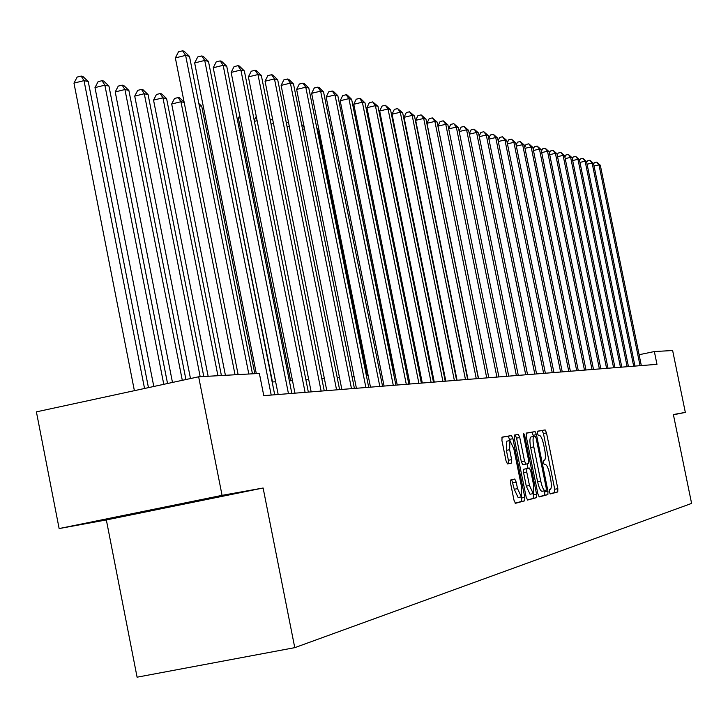 <?xml version="1.0" encoding="UTF-8"?>
<svg xmlns="http://www.w3.org/2000/svg" width="728" height="728" viewBox="0 0 728 728"><rect width="100%" height="100%" fill="white"/><g stroke="black" fill="none" stroke-linecap="round" stroke-linejoin="round"><path stroke-width="1.09" d="M549.303 491.9L550.25 493.966L557.748 491.946L557.821 488.661L546.5 432.896L545.163 429.92L537.528 431.194L537.455 433.479L538.411 435.59L539.412 435.408C540.94 435.772 542.378 438.966 543.743 444.99L544.699 449.676C545.782 455.71 545.7 459.204 544.453 460.151L543.434 460.369L543.379 462.671L544.335 464.764L545.317 464.546C546.837 464.846 548.275 468.004 549.64 474.028L550.586 478.715C551.678 484.812 551.596 488.342 550.341 489.307L549.358 489.562L549.303 491.9M510.738 479.961L510.61 483.465L513.995 500.209L515.451 503.312L524.697 500.828L524.806 497.361L512.931 438.684L511.484 435.553L502.056 437.137L501.938 440.577L506.015 460.769L507.489 463.918L511.529 463.072L511.648 459.632L509.636 449.695L509.928 440.549L513.859 448.903L521.694 487.596L521.366 496.878L517.517 488.625L516.197 482.136L514.751 479.033L510.738 479.961M263.117 488.006L222.067 495.359L198.653 376.786L36.4 411.857L59.132 528.564L106.343 519.938L137.091 677.186L294.767 647.656L263.117 488.006L106.343 519.938M673.427 414.805L685.33 412.394L673.373 414.532L691.6 503.412L294.767 647.656M685.33 412.394L672.636 350.532L654.354 351.542L639.111 354.727M198.653 376.786L259.368 373.428L263.782 395.65L656.975 364.337L654.354 351.542M537.883 493.912L539.266 496.915L547.875 494.603L547.947 491.264L536.463 434.625L535.098 431.604L526.317 433.069L526.226 436.391L537.883 493.912M536.49 497.661L527.582 500.054L526.153 497.006L514.296 438.447L514.423 435.062L518.336 434.407L519.756 437.501L524.524 461.042L525.944 464.109L528.492 463.563L528.583 460.196L523.65 435.835L523.714 433.506L524.706 435.653L536.582 494.257L536.49 497.661L527.263 499.909M222.067 495.359L59.132 528.564M455.009 370.006L454.554 370.033M443.743 370.743L443.134 370.779M432.123 371.507L431.358 371.553M420.147 372.29L419.201 372.354M407.78 373.1L406.643 373.173M395.013 373.937L393.684 374.019M381.827 374.802L380.28 374.902M368.186 375.694L366.421 375.812M354.09 376.613L352.07 376.749M339.494 377.568L337.228 377.723M324.379 378.56L321.84 378.724M308.727 379.588L305.887 379.77M292.492 380.653L289.344 380.853M275.648 381.754L272.163 381.982M121.885 515.915L114.824 517.726L155.018 509.9L211.056 498.125L121.885 515.915M154.882 509.19L155.018 509.9M549.995 493.812L554.672 492.556L554.745 489.271L543.434 433.515L542.087 430.539L537.391 431.331M533.597 436.445L531.977 432.241L526.162 433.215M538.966 496.769L544.744 495.222L544.608 490.772M546.182 490.399L546.237 488.051L536.145 438.265L535.18 436.145L534.061 436.345C532.805 437.31 532.723 440.822 533.806 446.883L540.749 481.126C542.133 487.214 543.589 490.399 545.117 490.672L546.182 490.399M545.072 490.681L542.005 491.291C540.449 491.018 538.993 487.833 537.61 481.754L530.676 447.52C529.584 441.459 529.675 437.947 530.94 436.982L531.04 436.964M514.241 435.208L518.336 434.407M525.944 464.109L522.75 464.746L521.339 461.689L516.571 438.147L515.142 435.062M527.127 463.854L528.037 468.332M533.16 493.63L533.415 494.885L536.582 494.257M529.474 485.494L533.233 493.611L533.506 484.502L530.794 471.107L529.393 468.059L526.854 468.623L526.744 472.017L529.474 485.494L526.28 486.131L530.039 494.239L533.233 493.611M526.28 486.131L523.559 472.654L523.66 469.26L529.393 468.059M533.315 498.289L533.415 494.885M521.366 496.878L518.127 497.524L514.268 489.271L511.711 479.734M506.779 441.195L506.397 450.35L509.636 449.695M507.398 463.909L508.28 463.727L508.399 460.278L506.397 450.35M509.955 440.549L508.262 436.209L501.883 437.282M515.133 503.166L521.466 501.465L521.357 496.887M640.067 365.684L598.971 164.883L600.318 165.247L641.332 365.583M593.648 164.128L594.294 162.672L596.805 162.098L598.971 164.883L594.039 166.011M596.805 162.098L600.318 165.247M633.688 366.193L592.128 163.072L593.511 163.436L634.971 366.093M586.704 162.408L587.405 160.833L589.944 160.251L592.128 163.072L587.077 164.228M589.944 160.251L593.511 163.436M627.145 366.712L585.13 161.216L586.54 161.598L628.464 366.612M579.606 160.651L580.362 158.959L582.928 158.367L585.13 161.216L579.961 162.399M582.928 158.367L586.54 161.598M620.456 367.249L577.959 159.323L579.406 159.705L621.803 367.139M572.326 158.859L573.145 157.03L575.739 156.438L577.959 159.323L572.672 160.533M575.739 156.438L579.406 159.705M613.604 367.795L570.625 157.375L572.108 157.767L614.987 367.686M564.883 157.03L565.756 155.064L568.386 154.463L570.625 157.375L565.201 158.622M568.386 154.463L572.108 157.767M606.588 368.35L563.108 155.382L564.628 155.792L607.998 368.241M557.248 155.155L558.194 153.044L560.851 152.434L563.108 155.382L557.557 156.666M560.851 152.434L564.628 155.792M599.39 368.923L555.409 153.344L556.966 153.754L600.846 368.814M549.431 153.235L550.441 150.978L553.134 150.359L555.409 153.344L549.722 154.654M553.134 150.359L556.966 153.754M592.019 369.515L547.52 151.251L549.112 151.679L593.511 369.396M541.414 151.269L542.506 148.867L545.217 148.239L547.52 151.251L541.687 152.598M545.217 148.239L549.112 151.679M584.466 370.115L539.43 149.113L541.068 149.549L585.995 369.997M533.196 149.258L534.361 146.692L537.109 146.055L539.43 149.113L533.451 150.496M537.109 146.055L541.068 149.549M576.712 370.734L531.14 146.919L532.814 147.356L578.278 370.607M524.77 147.202L526.007 144.472L528.792 143.826L531.14 146.919L524.997 148.33M528.792 143.826L532.814 147.356M568.768 371.362L522.631 144.663L524.342 145.118L570.37 371.235M516.125 145.09L517.444 142.188L520.265 141.532L522.631 144.663L516.334 146.119M520.265 141.532L524.342 145.118M560.606 372.017L513.895 142.351L515.661 142.815L562.253 371.881M507.252 142.934L508.663 139.84L511.511 139.184L513.895 142.351L507.434 143.844M511.511 139.184L515.661 142.815M552.234 372.681L504.932 139.976L506.743 140.449L553.926 372.545M498.143 140.722L499.645 137.437L502.529 136.764L504.932 139.976L498.298 141.514M502.529 136.764L506.743 140.449M422.377 153.517L421.949 152.926M543.634 373.364L495.732 137.537L497.597 138.029L545.372 373.227M488.779 138.447L490.381 134.971L493.302 134.289L495.732 137.537L488.916 139.121M493.302 134.289L497.597 138.029M534.798 374.074L486.277 135.035L488.188 135.535L536.582 373.928M479.17 136.118L480.871 132.432L483.829 131.741L486.277 135.035L479.279 136.664M483.829 131.741L488.188 135.535M398.034 146.956L398.616 146.819M399.363 150.523L398.78 150.66M525.716 374.793L476.567 132.46L478.533 132.978L527.554 374.647M469.287 133.734L471.098 129.83L474.092 129.129L476.567 132.46L469.369 134.143M474.092 129.129L478.533 132.978M385.722 144.845L386.459 144.672M387.214 148.421L386.477 148.603M516.38 375.539L466.584 129.812L468.605 130.348L518.272 375.384M459.131 131.286L461.051 127.154L464.091 126.435L466.584 129.812L459.186 131.55M464.091 126.435L468.605 130.348M374.692 146.273L373.773 146.492M373.382 144.517L374.055 143.107M506.779 376.303L456.32 127.091L458.394 127.646L508.726 376.149M448.685 128.765L450.723 124.397L453.799 123.678L456.32 127.091L448.703 128.883M453.799 123.678L458.394 127.646M361.771 144.071L360.669 144.335M360.651 144.235L361.461 142.552M496.905 377.086L445.754 124.297L447.893 124.861L498.908 376.931M488.834 377.732L437.956 126.135L445.754 124.297L443.216 120.83L447.893 124.861M437.956 126.135L440.094 121.567L443.216 120.83M486.741 377.896L434.889 121.412L437.082 121.995L488.797 377.732M478.551 378.551L426.981 123.278L434.889 121.412L432.314 117.9L437.082 121.995M426.981 123.278L429.156 118.655L432.314 117.9M393.994 374.001L346.264 137.747M476.276 378.733L423.696 118.446L425.962 119.046L478.387 378.56M467.977 379.388L415.679 120.348L423.696 118.446L421.103 114.888L425.962 119.046M415.679 120.348L417.899 115.652L421.103 114.888M333.752 135.017L332.114 134.662M331.75 132.842L333.697 134.744M465.483 379.588L412.166 115.397L414.496 116.016L467.667 379.415M457.075 380.262L404.04 117.326L412.166 115.397L409.546 111.784L414.496 116.016M404.04 117.326L406.297 112.558L409.546 111.784M319.365 131.886L318.491 131.695L367.358 375.748M316.844 128.237L319.028 130.23M317.144 129.757L318.491 131.695L317.581 131.914M454.372 380.471L400.291 112.248L402.693 112.886L456.62 380.298M445.836 381.154L392.046 114.205L400.291 112.248L397.643 108.59L402.693 112.886M392.046 114.205L394.349 109.373L397.643 108.59M301.774 125.252L303.858 125.534M304.531 128.911L302.593 129.366M304.277 127.591L302.539 125.07M442.915 381.39L388.042 109L390.517 109.664L445.236 381.199M434.252 382.073L379.679 110.993L388.042 109L385.367 105.287L390.517 109.664M379.679 110.993L382.027 106.088L385.367 105.287M286.259 122.586L288.443 122.067M289.28 126.235L287.096 126.763M431.094 382.327L375.402 105.66L377.969 106.334L433.488 382.136M422.304 383.028L366.93 107.68L375.402 105.66L372.709 101.893L377.969 106.334M366.93 107.68L369.324 102.703L372.709 101.893M270.406 120.921L271.034 119.656L272.636 119.265M273.482 123.505L271.034 124.088M418.891 383.301L362.371 102.202L365.01 102.903L421.357 383.101M409.973 384.011L353.772 104.268L362.371 102.202L359.65 98.38L360.706 98.662L365.01 102.903M353.772 104.268L356.21 99.208L359.65 98.38M256.238 116.407L254.218 120.466M257.13 120.693L254.4 121.349M406.288 384.302L348.912 98.635L351.633 99.363L408.845 384.102M397.242 385.021L340.185 100.737L348.912 98.635L346.164 94.758L347.256 95.05L351.633 99.363M340.185 100.737L342.679 95.596L346.164 94.758M240.176 117.809L238.375 118.236L290.618 380.771M238.375 118.236L239.721 115.534M393.275 385.339L335.007 94.959L337.828 95.705L395.905 385.13M384.084 386.067L326.144 97.088L335.007 94.959L332.232 91.018L333.36 91.319L337.828 95.705M326.144 97.088L328.692 91.874L332.232 91.018M222.595 114.842L275.584 381.754M379.816 386.413L320.639 91.146L323.55 91.919L382.546 386.195M370.488 387.15L311.639 93.32L320.639 91.146L317.836 87.151L319.001 87.46L323.55 91.919M311.639 93.32L314.241 88.015L317.836 87.151M272.481 381.954L218.091 109.828M365.893 387.524L305.778 87.205L308.79 88.006L368.714 387.296M356.42 388.279L296.633 89.426L305.778 87.205L302.948 83.147L304.158 83.474L308.79 88.006M296.633 89.426L299.299 84.029L302.948 83.147M254.809 373.673L201.738 106.27L199.281 105.733M198.835 103.467L201.738 106.27M351.488 388.67L290.399 83.138L293.511 83.966L354.409 388.434M341.86 389.435L281.117 85.394L290.399 83.138L287.542 79.006L288.789 79.343L293.511 83.966M281.117 85.394L283.829 79.907L287.542 79.006M184.175 102.439L180.953 101.738L171.69 103.995L225.407 375.302M171.69 103.995L174.529 98.453L178.224 97.552L180.953 101.738L235.044 374.774M178.224 97.552L179.643 97.861L184.129 102.166M336.573 389.853L274.474 78.915L277.705 79.771L339.603 389.616M326.79 390.636L265.047 81.218L274.474 78.915L271.589 74.72L272.891 75.075L277.705 79.771M265.047 81.218L267.822 75.648L271.589 74.72M221.403 375.53L166.594 98.608L162.945 97.816L153.544 100.118L208.135 376.267M153.544 100.118L156.438 94.476L160.196 93.557L162.945 97.816L217.927 375.721M160.196 93.557L161.662 93.885L166.594 98.608M321.121 391.082L257.985 74.547L261.325 75.43L324.251 390.836M311.175 391.873L248.394 76.895L257.985 74.547L255.073 70.288L256.411 70.643L261.325 75.43M248.394 76.895L251.242 71.226L255.073 70.288M203.785 376.503L148.075 94.576L144.29 93.748L134.726 96.096L190.481 378.551M134.726 96.096L137.701 90.363L141.514 89.426L144.29 93.748L200.182 376.704M141.514 89.426L143.034 89.762L148.075 94.576M305.096 392.365L240.886 70.015L244.353 70.934L308.344 392.101M294.976 393.166L231.14 72.409L240.886 70.015L237.947 65.684L239.339 66.057L244.353 70.934M231.14 72.409L234.052 66.639L237.947 65.684M185.922 379.543L128.865 90.39L124.934 89.535L115.224 91.928L172.481 382.446M115.224 91.928L118.264 86.095L122.149 85.13L124.934 89.535L182.3 380.325M122.149 85.13L123.724 85.485L128.865 90.39M288.47 393.684L223.15 65.32L226.745 66.275L291.846 393.42M278.178 394.503L213.24 67.759L223.15 65.32L220.174 60.906L221.621 61.298L226.745 66.275M213.24 67.759L216.216 61.889L220.174 60.906M167.54 383.51L108.936 86.05L104.859 85.167L94.986 87.606L153.799 386.486M94.986 87.606L98.098 81.663L102.047 80.69L104.859 85.167L163.782 384.329M102.047 80.69L103.685 81.045L108.936 86.05M271.207 395.058L204.732 60.442L208.472 61.434L274.711 394.785M256.311 373.591L194.658 62.936L204.732 60.442L201.738 55.956L203.239 56.356L208.472 61.434M194.658 62.936L197.716 56.957L201.738 55.956M148.448 387.642L88.243 81.545L84.011 80.626L73.965 83.119L134.389 390.681M73.965 83.119L77.159 77.068L81.172 76.067L84.011 80.626L144.544 388.479M81.172 76.067L82.874 76.44L88.243 81.545M248.812 374.01L185.613 55.373L189.498 56.402L252.47 373.81M238.12 374.601L175.357 57.922L185.613 55.373L182.582 50.814L184.148 51.233L189.498 56.402M175.357 57.922L178.487 51.834L182.582 50.814M544.262 464.755L545.317 464.546M542.087 430.539L545.163 429.92M543.434 433.515L546.5 432.896M554.745 489.271L557.821 488.661M554.672 492.556L557.748 491.946M531.977 432.241L535.098 431.604M533.351 435.253L536.463 434.625M544.835 491.873L547.947 491.264M544.744 495.222L547.875 494.603M530.994 436.973L534.115 436.336M530.676 447.52L533.806 446.883M537.61 481.754L540.749 481.126M516.571 438.147L519.756 437.501M521.339 461.689L524.524 461.042M523.66 435.872L524.706 435.653M523.669 469.26L526.854 468.623L523.66 469.26M523.559 472.654L526.744 472.017M512.958 482.782L516.197 482.136M514.268 489.271L517.517 488.625M508.399 460.278L511.648 459.632M511.529 463.072L508.28 463.727L511.52 463.081M508.262 436.209L511.484 435.553M509.709 439.339L512.931 438.684M521.585 497.998L524.806 497.361M521.466 501.465L524.697 500.828M530.94 436.982L534.061 436.345M541.987 491.291L545.117 490.672M506.697 441.214L509.928 440.549"/></g></svg>
